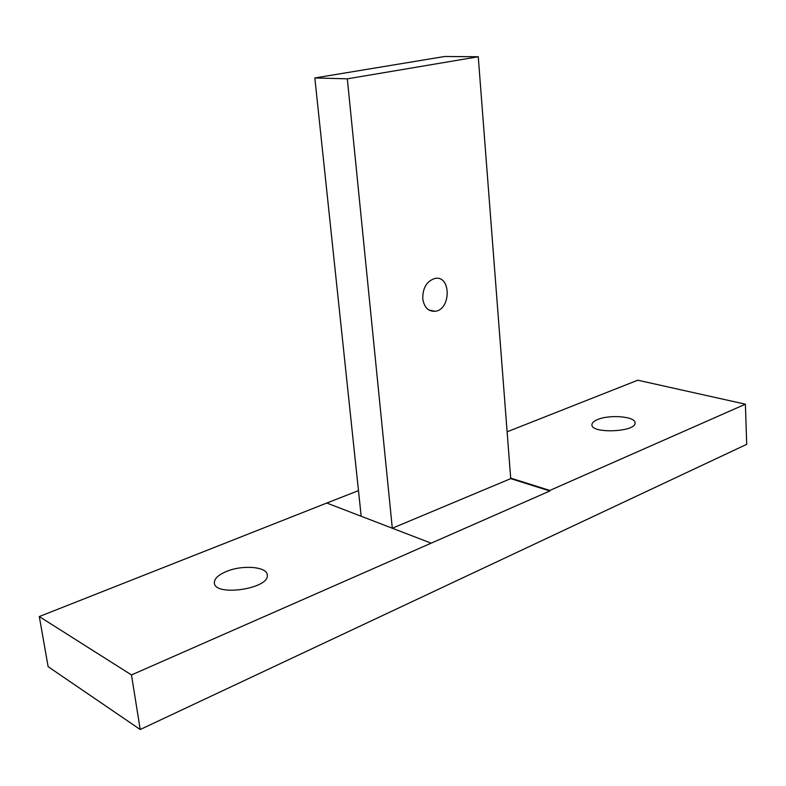 <?xml version="1.0" encoding="UTF-8"?>
<svg xmlns="http://www.w3.org/2000/svg" width="786" height="786" viewBox="0 0 786 786"><rect width="100%" height="100%" fill="white"/><g stroke="black" fill="none" stroke-linecap="round" stroke-linejoin="round"><path stroke-width="1.18" d="M597.498 419.606C609.415 414.291 635.648 416.472 635.029 422.868C636.375 432.054 590.984 433.97 591.927 424.735C591.966 422.858 593.813 421.149 597.498 419.606M226.162 571.569C242.216 564.613 267.24 566.588 267.26 574.998C270.001 588.743 214.254 597.026 214.352 582.78C214.323 578.683 218.262 574.949 226.162 571.569M140.213 729.516L48.133 666.675L39.3 616.548L326.78 503.03L392.312 528.231L510.723 478.635L510.684 478.114L549.827 490.444L549.866 490.975L131.488 674.948L140.213 729.516L746.7 444.336L745.393 404.191L637.79 380.208L507.117 431.809M510.723 478.635L549.866 490.975M326.78 503.03L358.475 490.641M39.3 616.548L131.488 674.948M745.393 404.191L549.827 490.444M444.738 56.484L478.252 56.759L347.314 78.836L314.832 77.961L444.738 56.484M510.684 478.114L478.252 56.759M361.187 516.264L314.832 77.961M422.74 298.621C422.74 287.784 426.818 281.054 434.963 278.431C451.223 274.992 451.262 309.743 435.08 311.285C428.223 311.551 424.116 307.326 422.74 298.621M347.314 78.836L392.312 528.231L430.679 542.988M428.92 310.028L435.08 311.285"/></g></svg>
